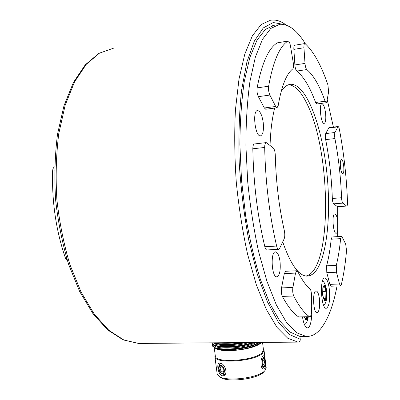 <?xml version="1.0" encoding="UTF-8"?>
<svg xmlns="http://www.w3.org/2000/svg" width="400" height="400" viewBox="0 0 400 400"><rect width="100%" height="100%" fill="white"/><g stroke="black" fill="none" stroke-linecap="round" stroke-linejoin="round"><path stroke-width="0.6" d="M200.59 342.925L297.95 342.11C299.555 341.89 300.32 340.945 300.255 339.265L299.915 336.435L290.105 332.1L279.905 321.135L269.795 303.425L260.33 279.305C254.51 260.305 249.625 239.2 245.68 215.985L241.51 180.17L239.88 144.41C240.065 121.28 241.53 100.29 244.275 81.445L249.82 57.57L257.04 40.1L265.435 29.36L274.515 25.195L272.685 25.52M346.465 205.95L342.88 203.105C342.16 202.295 341.72 200.5 341.555 197.73C340.8 177.545 338.59 157.825 334.925 138.57C334.475 135.875 334.49 133.855 334.975 132.51L338.045 126.54C338.57 126.625 339.025 127.625 339.42 129.54C343.895 153.23 346.59 177.445 347.51 202.19C347.555 204.565 347.285 205.85 346.7 206.045L337.4 206.65L337.68 206.74L337.645 236.62M326.58 291.25L326.215 298.925C325.78 300.45 325.225 301.005 324.55 300.595L322.625 295.08L323.015 287.315C323.465 285.81 324.025 285.285 324.695 285.74L326.58 291.25L322.745 291.5M324.39 300.685L324.28 300.385M326.355 298.715L325.76 298.37L323.695 298.43M322.865 287.715L324.85 285.66M307.895 316.85L307.7 317.485C307.175 319.185 306.52 319.84 305.74 319.45L304.28 316.925M305.545 319.565L305.395 319.19M307.865 317.24L307.22 316.865L304.675 316.92L305.51 319.39M337.04 285.99C333.255 306.125 327.545 320.72 319.91 329.765C315.79 334.395 311.235 336.63 306.25 336.465L296.59 332.775L286.485 322.365L276.41 305.075L266.91 281.195L258.595 251.6C253.805 229.47 250.17 206.14 247.695 181.61L245.885 145.395C245.955 121.925 247.31 100.605 249.945 81.44L255.35 57.155L262.45 39.39L270.74 28.48L279.73 24.28C288.655 23.865 297.23 30.42 305.46 43.945M327.21 99.565L333.4 127.09M342.08 206.4L342.09 236.965M54.615 166.835C53.41 167.485 52.74 168.91 52.61 171.12C51.795 202.005 56.12 231.135 65.585 258.5L67.54 261.1M264.69 147.46C264.71 144.465 265.225 142.85 266.23 142.61L273.205 147.885C274.415 149.16 275.11 151.58 275.29 155.135C275.95 181.63 278.975 206.86 284.365 230.83C285.005 234.12 284.925 236.815 284.13 238.9L279.6 248.39L278.59 249.29C277.81 249.2 277.155 248.12 276.635 246.06C269.405 215.005 265.425 182.14 264.69 147.46L252.82 148.78C252.85 145.81 253.39 144.2 254.43 143.955L266.135 142.62M266.945 249.96L266.85 249.965C266.04 249.875 265.37 248.805 264.835 246.755C257.465 215.91 253.46 183.25 252.82 148.78M287.945 41.085L288.165 41.01C289.105 41.19 289.87 42.825 290.46 45.915L293.235 62.565C293.695 65.835 293.53 67.955 292.74 68.92C286.36 73.985 281.505 86.24 278.185 105.695L277.025 107.76L275.68 106.475L269.875 95.065C268.69 92.32 268.27 89.37 268.625 86.225C273.15 61.38 279.585 46.335 287.945 41.085L277.28 42.855L288.1 41.02M265.815 109.24L264.345 107.975L258.37 96.665C257.15 93.94 256.73 91.01 257.11 87.88C261.875 63.145 268.6 48.14 277.28 42.855M327.94 84.975L328.605 91.93L326.855 101.51L326.18 102.735L325.095 101.235C319.635 85.765 313.54 75.205 306.815 69.565C305.895 68.57 305.29 66.52 305 63.405L303.96 47.75C303.84 45.2 304.125 43.805 304.805 43.57L305.225 43.74C313.71 51.585 321.28 65.33 327.94 84.975M316.76 103.965L315.595 102.49C309.98 87.115 303.695 76.645 296.745 71.07C295.79 70.09 295.17 68.05 294.88 64.95L293.86 49.375C293.745 46.835 294.04 45.445 294.75 45.21L304.755 43.575M340.455 167.325C340.075 162.755 340.415 160.195 341.475 159.645C343.64 159.26 344.93 173.84 342.71 173.59C341.725 173.29 340.97 171.2 340.455 167.325M337.4 206.65L333.685 203.83C332.945 203.025 332.49 201.24 332.33 198.485C331.62 178.385 329.395 158.765 325.66 139.61C325.205 136.93 325.23 134.915 325.735 133.575L328.945 127.615L338.01 126.545M295.525 273.095L296.855 270.76L297.915 271.8C301.905 279.875 305.92 285.535 309.955 288.79C310.91 289.865 311.41 292.045 311.465 295.33L311.29 312.04C311.195 315.015 310.7 316.605 309.82 316.81L309.5 316.695C304.275 313.14 299.02 306.25 293.74 296.025C292.735 293.61 292.455 290.76 292.9 287.475L295.525 273.095L284.31 273.59L285.695 271.265L296.785 270.76M336.48 272.235L336.285 265.37C338.24 257.53 339.675 248.62 340.595 238.64L341.475 236.38L342.11 237.005L345.67 244L346.525 250.59C345.46 263.215 343.73 274.57 341.335 284.655L340.565 285.865L339.49 284L336.48 272.235L326.79 272.66L326.61 265.825C328.67 258.02 330.19 249.15 331.185 239.21L332.105 236.96L341.435 236.385M331.02 286.215L329.87 284.365L326.79 272.66M299.03 317.04L298.64 316.925C293.23 313.395 287.81 306.55 282.375 296.39C281.345 293.995 281.065 291.16 281.535 287.895L284.31 273.59M281.135 91.57C284.085 86.965 287.285 84.54 290.725 84.29C306.02 83.7 321.355 124.335 326.485 169.4C331.755 214.47 326.855 261.815 313.355 273.68L310.285 275.545L307.02 276.135C298.66 275.8 290.555 264.38 282.71 241.875M270.05 145.385C270.565 130.68 272.105 118.245 274.675 108.07M329.355 289.46C330.195 300.48 329.145 306.765 326.195 308.325C320.93 308.94 319.54 276.965 324.845 277.975C326.91 278.525 328.415 282.355 329.355 289.46M311.345 306.975L311.345 306.98C312.62 316.98 310.555 328.28 307.39 327.855C305.23 327.405 303.6 323.775 302.495 316.965M325.595 113.24C326.12 119.3 325.63 122.695 324.125 123.425C320.92 124.145 318.7 103.485 322.02 103.79C323.605 104.275 324.8 107.425 325.595 113.24M263.23 122.605C263.915 130.455 262.98 134.875 260.435 135.865C255.095 136.85 252.12 110.225 257.62 110.56C260.23 111.15 262.1 115.165 263.23 122.605M280.055 261.715C280.73 270.585 279.64 275.625 276.775 276.83C271.545 277.375 270.3 251.12 275.57 251.875C277.685 252.35 279.18 255.63 280.055 261.715M319.465 299.085C320.06 307.065 319.25 311.62 317.035 312.745C313.105 313.155 312.21 290.22 316.17 290.945C317.685 291.335 318.785 294.045 319.465 299.085M337.88 222.035C338.415 228.675 337.86 232.435 336.21 233.31C333.045 233.82 331.625 213.46 334.85 213.955C336.21 214.345 337.22 217.035 337.88 222.035M263.295 358.06C261.005 359.885 261.67 368.19 264.165 366.885L264.375 366.72C265.415 363.34 265.305 360.395 264.035 357.885L263.295 358.06M264.32 366.285L263.81 366.505C261.84 366.63 261.725 359.695 263.35 358.5L263.78 358.29C264.84 358.165 265.56 365.035 264.32 366.285M212.56 344.02L212.325 345.01C211.68 351.345 246.415 349.95 258.97 342.435M214.055 347.24L217.385 348.67C226.065 351.62 250.415 348.455 258.87 342.95L259.685 342.43C252.03 347.265 231.87 350.675 220.795 349.19C217.615 348.745 215.295 348.04 213.84 347.085L212.33 345.035M253.875 342.475C242.635 346.735 223.45 348.31 215.985 345.86C213.54 345.11 212.23 344.145 212.055 342.955L212.04 342.84C212.455 347.815 237.45 347.96 252.745 342.485M214.91 342.81C221.26 344.685 230.42 344.605 242.395 342.57M244.395 342.555C232.245 344.88 222.64 345.155 215.57 343.375L214.05 342.82M264.03 371.645L263.63 372.1C258.035 378.99 227.335 382.78 220.575 377.42L220.255 377.19M263.36 348.94L264.035 350.315L266.19 367.64L264.865 370.655C258.945 377.965 226.165 382.01 219.01 376.32L217.155 373.855L214.89 356.545L215.2 355.05M264.035 350.315L262.685 353.14C255.39 361.48 214.275 364.3 214.89 356.545M263.05 356.065L263.705 355.73C264.965 355.56 266.425 366.645 264.625 368.71L263.745 369.08C260.04 369.255 260.22 357.99 263.05 356.065M220.39 363.08C224.915 363.775 228.4 374.14 223.655 375.715L222.045 375.8C218.275 374.7 216.375 363.895 219.055 363.1L220.39 363.08M262.55 342.405L263.48 349.885L262.15 352.655C254.985 360.81 214.725 363.575 215.32 355.99L214.19 347.34M215.23 348.075L215.495 348.265C221.74 353.425 254.885 349.52 260.93 342.89L261.37 342.445M235.285 342.68L235.77 342.625M215.625 343.39L216.575 343.71C223.885 345.5 233.635 345.11 245.82 342.545M216.03 345.87L216.975 346.19C224.41 348.65 243.93 346.86 254.46 342.47M213.49 344.8C214.83 350.03 244.01 348.845 256.575 342.455M258.87 342.95L259.68 342.43L258.87 342.95M216.62 348.415L220.795 349.19M261.275 342.415C258.315 344.86 253.14 346.91 245.755 348.57C252.95 346.89 258.005 344.84 260.91 342.42M245.755 348.57C233.51 351.295 219.235 350.985 215.265 348.1L214.67 347.64M213.475 342.825C215.96 346.595 235.5 346.665 249.345 342.515M262.57 356.665L262.79 357.09M262.89 367.705L262.495 368.42M220.11 363.02L219.19 365.36M224.52 375.16L224.025 375.06M225.09 374.5L223.845 374.44M220.775 363.21L219.05 365.575M220.65 365.09L219.005 365.645C218.11 368.835 219.035 371.55 221.785 373.795L221.81 373.805C225.97 374.75 224.795 365.95 220.65 365.09M221.73 373.355C218.95 370.725 218.325 368.125 219.86 365.55L220.71 365.53C224.05 367.93 224.71 370.525 222.685 373.315L221.73 373.355M219.73 342.76L225.965 342.96L232.86 342.65M235.29 342.63L235.28 342.795C228.865 343.42 223.205 343.47 218.295 342.935L218.085 342.775M288.665 84.715C295.075 85.38 301.165 91.7 306.94 103.68C331.315 151.405 332.51 269.97 306 276.05M141.32 343.42L138.595 343.44L123.855 340.005L108.85 330.3L94.31 314.205L81.045 292.02L69.895 264.55C63.74 244.005 59.4 222.31 56.87 199.47C55.515 176.565 56.15 154.61 58.775 133.6L65.175 105.2L74.57 81.82L86.26 64.335L99.485 53.145L113.515 48.185L98.885 53.36L85.285 64.815L73.42 82.445L63.955 105.845L57.525 134.145C54.885 155.045 54.24 176.875 55.585 199.625C58.1 222.32 62.435 243.88 68.58 264.305L79.74 291.665L93.075 313.835L107.815 330.035L123.225 339.91L138.595 343.44L213.84 342.815M286.5 25.19C279.17 20.055 275.785 19.87 270.745 20.13L261.215 24.51L252.395 35.76L244.81 54.05L238.995 79.055L235.435 109.855C234.28 132.815 234.56 156.95 236.285 182.255C238.835 207.54 242.62 231.595 247.64 254.42L256.38 284.935L266.39 309.565L277.03 327.425L287.715 338.21L297.95 342.11M300.255 339.265L289.545 334.595L278.385 322.15L267.39 301.79L257.27 274.035L248.775 240.16C244.125 215.14 240.935 189.335 239.215 162.75C238.44 136.575 239.225 112.435 241.57 90.32L246.905 62.025L254.37 41.03L263.345 27.895L273.205 22.53L283.38 24.37M322.755 295.555L324.25 300.305M324.55 300.595L326.215 298.925M324.39 286.285L325.97 291.39L325.76 298.37L324.175 299.95M326.395 298.16L326.58 291.835M326.46 290.78L324.995 286.05M324.695 285.74L323.015 287.315M322.83 288.08L322.63 294.48M304.625 316.92L305.385 319.155M305.74 319.45L307.7 317.485M307.22 316.865L305.305 318.775M52.61 171.12L54.535 170.905M66.715 258.435L65.585 258.5M276.635 246.06L264.835 246.755M268.625 86.225L257.11 87.88M258.37 96.665L269.875 95.065M275.68 106.475L264.345 107.975M293.86 49.375L303.96 47.75M325.095 101.235L315.595 102.49M296.745 71.07L306.815 69.565M305 63.405L294.88 64.95M328.53 127.99L337.645 126.915M341.555 197.73L332.33 198.485M333.685 203.83L342.88 203.105M325.66 139.61L334.925 138.57M334.975 132.51L325.735 133.575M336.285 265.37L326.61 265.825M339.49 284L329.87 284.365M331.185 239.21L340.595 238.64M309.5 316.695L298.64 316.925M282.375 296.39L293.74 296.025M292.9 287.475L281.535 287.895M322.475 281.045C324.35 281.865 325.765 285.15 326.725 290.89C327.705 300.585 324.87 304.65 323.665 305.4M324.36 300.55L322.635 295.05L322.87 287.585M308.325 316.84C306.665 324.195 306.08 322.875 304.555 324.84M299.925 336.535L306.25 336.465M266.85 249.965L278.59 249.29M265.73 109.25L277.025 107.76M316.715 103.975L326.18 102.735M337.645 206.74L346.7 206.045M330.975 286.215L340.565 285.865M298.965 317.04L309.82 316.81M290.725 84.29L289.65 84.445M263.775 371.945L265.02 370.49M220.575 377.42L219.01 376.32M214.325 347.43L213.84 347.085M264.165 366.885L262.23 368.125M264 357.86L262.44 356.865M262.71 365.48L263.445 364.89C264.89 362.87 264.675 361.04 262.795 359.395M221.81 373.805L223.975 374.48M221.36 365.82C219.47 368.395 219.91 370.455 222.685 372.005L223.73 372.155"/></g></svg>
